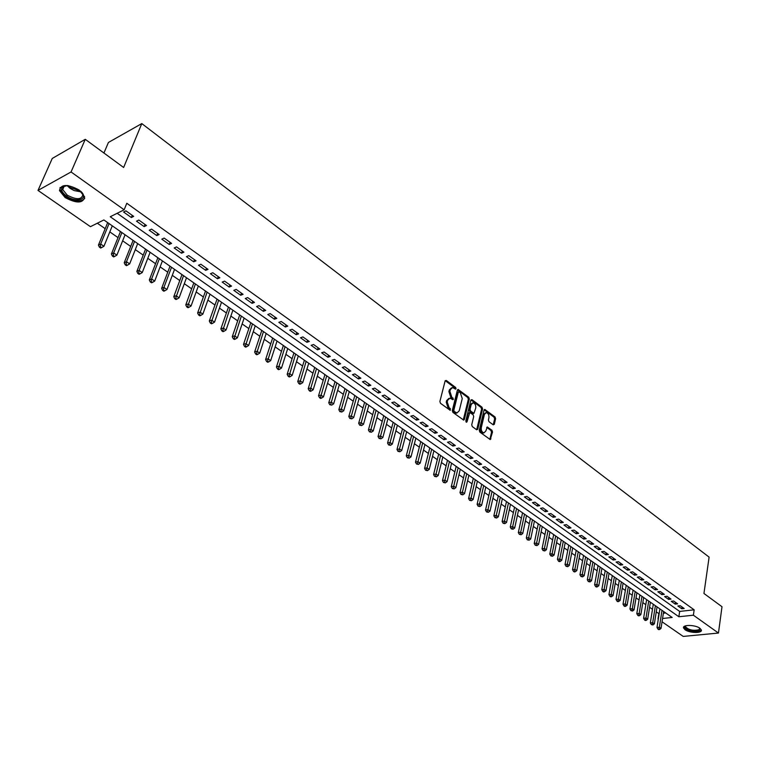 <?xml version="1.0" encoding="UTF-8"?>
<svg xmlns="http://www.w3.org/2000/svg" width="760" height="760" viewBox="0 0 760 760"><rect width="100%" height="100%" fill="white"/><g stroke="black" fill="none" stroke-linecap="round" stroke-linejoin="round"><path stroke-width="1.14" d="M456.048 388.692L455.639 387.448L446.291 380.447L445.123 380.921L439.888 401.489L440.486 403.303L450.272 410.343L450.347 408.614L449.131 407.731L447.222 401.974L447.649 400.254L449.92 398.135L452.922 399.703L453.416 399.247L451.791 397.09L449.891 391.362L450.319 389.652L452.551 387.562L455.563 389.148L456.048 388.692M455.078 388.911L454.651 387.714L445.217 380.665M449.787 410.106L448.144 407.987L449.131 407.731M452.447 399.465L450.813 397.356L451.791 397.09M685.017 629.717L683.525 627.903C682.366 624.492 695.343 624.73 699.903 628.235L701.356 630.021C702.458 633.441 689.577 633.175 685.017 629.717M65.103 197.562L59.47 190.589C60.895 184.034 67.45 183.844 79.135 190.019L84.654 196.906C83.22 203.442 76.703 203.661 65.103 197.562M493.211 424.83L494.304 424.337L495.606 418.693L495.036 416.955L484.728 409.402L484.053 410.048L479.256 430.35L479.845 432.108L490.247 439.574L492.528 432.022L491.948 430.274L487.283 426.987L485.801 431.062L483.958 432.858C481.935 432.24 481.042 430.53 481.27 427.737L484.424 414.38L486.229 412.623C488.252 413.24 489.145 414.941 488.927 417.734L488.404 419.947L488.984 421.695L493.211 424.83M662.558 618.488L672.163 617.462L103.873 219.944L90.449 226.67L38 190.418L52.25 158.46L85.263 139.317L123.633 167.485L141.797 123.585L709.108 557.118L703.95 593.475L722 606.727L718.457 633.051L683.202 636.414L662.045 621.784M85.263 139.317L71.05 171.969L124.146 209.788L110.247 216.752L678.861 616.75L693.386 615.201L718.457 633.051M117.163 213.284L679.658 611.42L694.156 609.824L126.796 203.262L124.146 209.788M694.156 609.824L693.386 615.201M469.328 399.038L468.749 397.271L458.071 389.443L457.387 390.099L452.285 410.58L452.884 412.376L463.666 420.109L464.369 419.434L469.328 399.038L468.35 399.294L467.761 397.527L457.482 389.832M471.96 399.674L482.001 407.198L482.581 408.947L477.764 429.257L476.644 429.761L472.311 426.597L471.722 424.821L473.708 416.537L473.119 414.77L469.803 412.471L467.02 421.781L466.526 422.247L465.804 420.888L470.829 400.159L471.96 399.674L470.981 399.94L481.023 407.445L482.001 407.198M658.825 608.142L659.899 608.95M652.213 603.506L653.286 604.333M645.525 598.832L646.617 599.668M638.78 594.111L639.882 594.957M631.968 589.351L633.08 590.197M625.091 584.535L626.211 585.39M618.146 579.681L619.276 580.545M611.125 574.769L612.275 575.643M604.048 569.819L605.207 570.703M596.894 564.813L598.063 565.706M589.665 559.759L590.852 560.661M582.369 554.648L583.566 555.56M574.997 549.499L576.203 550.411M567.549 544.283L568.765 545.214M560.025 539.02L561.26 539.961M552.425 533.71L553.669 534.65M544.739 528.333L546.003 529.292M536.987 522.908L538.26 523.878M529.15 517.427L530.442 518.406M521.227 511.879L522.528 512.876M513.218 506.283L514.539 507.281M505.134 500.622L506.464 501.638M496.954 494.903L498.303 495.928M488.689 489.126L490.058 490.162M480.339 483.284L481.716 484.329M471.894 477.375L473.29 478.43M463.362 471.409L464.778 472.473M454.736 465.376L456.161 466.45M446.015 459.268L447.459 460.36M437.19 453.102L438.662 454.204M428.279 446.861L429.761 447.982M419.263 440.553L420.755 441.683M410.144 434.178L411.663 435.318M400.919 427.728L402.458 428.887M391.599 421.211L393.148 422.38M382.166 414.608L383.733 415.796M372.628 407.93L374.214 409.127M362.976 401.185L364.581 402.391M353.21 394.354L354.844 395.58M343.33 387.448L344.983 388.683M333.336 380.456L335.008 381.71M323.228 373.378L324.919 374.651M312.997 366.225L314.706 367.507M302.642 358.976L304.37 360.278M292.163 351.652L293.92 352.963M281.551 344.233L283.337 345.562M270.816 336.718L272.622 338.067M259.948 329.118L261.772 330.486M248.947 321.423L250.8 322.8M237.804 313.633L239.685 315.029M226.527 305.738L228.427 307.163M215.108 297.749L217.037 299.193M203.547 289.665L205.494 291.118M198.303 286.092L198.816 286.358M191.833 281.466L193.809 282.948M186.485 277.827L187.045 278.122M179.968 273.173L181.972 274.664M174.515 269.448L175.123 269.781M167.95 264.765L169.983 266.285M162.393 260.965L163.048 261.335M155.781 256.253L157.843 257.783M150.1 252.377L150.812 252.776M143.45 247.627L145.54 249.185M137.655 243.666L138.424 244.112M130.957 238.887L133.076 240.464M125.039 234.84L125.865 235.325M118.303 230.033L120.451 231.629M133.684 216.381L125.913 210.852L123.595 212.011L131.357 217.531L133.684 216.381M146.49 225.511L138.823 220.048L136.505 221.179L144.162 226.623L146.49 225.511M159.134 234.507L151.563 229.121L149.236 230.232L156.788 235.6L159.134 234.507M171.599 243.399L164.141 238.079L161.794 239.162L169.252 244.463L171.599 243.399M183.91 252.159L176.538 246.915L174.192 247.969L181.555 253.203L183.91 252.159M196.052 260.813L188.784 255.635L186.428 256.671L193.686 261.829L196.052 260.813M208.041 269.353L200.868 264.242L198.502 265.249L205.675 270.351L208.041 269.353M219.877 277.78L212.791 272.735L210.416 273.724L217.493 278.758L219.877 277.78M231.553 286.102L224.561 281.124L222.186 282.084L229.168 287.052L231.553 286.102M243.086 294.32L236.189 289.398L233.804 290.349L240.701 295.25L243.086 294.32M254.476 302.423L247.665 297.569L245.271 298.499L252.083 303.335L254.476 302.423M265.715 310.431L258.989 305.644L256.595 306.546L263.321 311.324L265.715 310.431M276.82 318.345L270.18 313.614L267.776 314.498L274.417 319.219L276.82 318.345M287.784 326.154L281.228 321.48L278.815 322.344L285.38 327.009L287.784 326.154M298.613 333.868L292.135 329.251L289.721 330.096L296.201 334.704L298.613 333.868M309.31 341.487L302.908 336.927L300.495 337.753L306.897 342.304L309.31 341.487M319.874 349.011L313.557 344.508L311.135 345.315L317.452 349.809L319.874 349.011M330.315 356.449L324.073 351.994L321.641 352.792L327.892 357.228L330.315 356.449M340.632 363.793L334.457 359.394L332.025 360.173L338.2 364.553L340.632 363.793M350.816 371.051L344.717 366.709L342.285 367.46L348.384 371.792L350.816 371.051M360.886 378.224L354.863 373.93L352.422 374.67L358.454 378.945L360.886 378.224M370.832 385.31L364.876 381.064L362.444 381.786L368.391 386.023L370.832 385.31M380.665 392.312L374.775 388.123L372.343 388.825L378.224 393.005L380.665 392.312M390.383 399.228L384.56 395.086L382.118 395.779L387.942 399.912L390.383 399.228M399.988 406.068L394.231 401.974L391.79 402.648L397.537 406.733L399.988 406.068M409.478 412.832L403.798 408.785L401.346 409.44L407.027 413.478L409.478 412.832M418.855 419.52L413.24 415.52L410.799 416.157L416.413 420.147L418.855 419.52M428.137 426.123L422.579 422.17L420.137 422.798L425.685 426.74L428.137 426.123M437.304 432.659L431.813 428.744L429.362 429.362L434.853 433.257L437.304 432.659M446.367 439.118L440.942 435.252L438.491 435.851L443.916 439.707L446.367 439.118M455.335 445.502L449.967 441.674L447.516 442.263L452.884 446.082L455.335 445.502M464.198 451.81L458.897 448.029L456.437 448.609L461.748 452.38L464.198 451.81M472.967 458.061L467.723 454.318L465.262 454.879L470.516 458.612L472.967 458.061M481.631 464.236L476.444 460.531L473.993 461.082L479.18 464.769L481.631 464.236M490.209 470.335L485.079 466.688L482.619 467.219L487.758 470.867L490.209 470.335M498.693 476.377L493.611 472.767L491.159 473.29L496.233 476.89L498.693 476.377M507.081 482.353L502.056 478.781L499.605 479.284L504.621 482.856L507.081 482.353M515.375 488.262L510.406 484.728L507.956 485.222L512.924 488.756L515.375 488.262M523.583 494.114L518.672 490.608L516.221 491.093L521.132 494.589L523.583 494.114M531.706 499.899L526.841 496.432L524.39 496.907L529.255 500.365L531.706 499.899M539.733 505.618L534.926 502.189L532.475 502.654L537.282 506.075L539.733 505.618M547.684 511.281L542.925 507.889L540.474 508.345L545.233 511.727L547.684 511.281M555.55 516.885L550.839 513.532L548.387 513.969L553.1 517.313L555.55 516.885M563.331 522.424L558.676 519.108L556.225 519.536L560.889 522.851L563.331 522.424M571.035 527.915L566.428 524.628L563.977 525.046L568.584 528.323L571.035 527.915M578.654 533.339L574.094 530.091L571.644 530.499L576.213 533.748L578.654 533.339M586.197 538.716L581.685 535.496L579.234 535.895L583.756 539.106L586.197 538.716M593.664 544.036L589.2 540.844L586.748 541.234L591.223 544.417L593.664 544.036M601.056 549.299L596.628 546.145L594.187 546.525L598.614 549.67L601.056 549.299M608.37 554.505L603.991 551.389L601.549 551.75L605.929 554.866L608.37 554.505M615.609 559.664L611.278 556.577L608.836 556.938L613.178 560.015L615.609 559.664M622.782 564.765L618.488 561.716L616.047 562.058L620.341 565.117L622.782 564.765M629.878 569.829L625.622 566.798L623.19 567.14L627.437 570.161L629.878 569.829M636.899 574.826L632.69 571.833L630.258 572.166L634.467 575.158L636.899 574.826M643.853 579.785L639.692 576.821L637.26 577.144L641.431 580.098L643.853 579.785M650.74 584.687L646.617 581.751L644.195 582.065L648.318 585L650.74 584.687M657.561 589.551L653.476 586.635L651.054 586.948L655.139 589.846L657.561 589.551M664.316 594.358L660.269 591.48L657.846 591.774L661.894 594.653L664.316 594.358M671.004 599.117L667.005 596.267L664.582 596.562L668.582 599.403L671.004 599.117M677.625 603.839L673.664 601.017L671.241 601.293L675.212 604.114L677.625 603.839M677.844 605.986L681.777 608.779L684.19 608.513L680.257 605.711L677.844 605.986M97.337 223.221L105.184 228.674M109.811 231.895L118.028 237.614M122.645 240.815L130.701 246.43M135.299 249.622L143.213 255.123M147.791 258.315L155.562 263.71M160.123 266.883L167.751 272.194M172.302 275.348L179.778 280.554M184.309 283.708L191.662 288.819M196.175 291.954L203.386 296.97M207.888 300.105L214.966 305.026M219.45 308.142L226.404 312.977M230.869 316.084L237.69 320.834M242.145 323.931L248.843 328.586M253.28 331.673L259.863 336.252M264.28 339.321L270.74 343.815M275.139 346.883L281.485 351.291M285.874 354.341L292.106 358.682M296.476 361.722L302.603 365.978M306.954 368.999L312.968 373.188M317.309 376.2L323.209 380.313M327.531 383.315L333.336 387.353M337.639 390.345L343.339 394.307M347.633 397.29L353.229 401.185M357.504 404.159L363.005 407.977M367.26 410.941L372.666 414.703M376.912 417.658L382.213 421.344M386.441 424.289L391.656 427.909M395.874 430.844L400.985 434.406M405.194 437.323L410.219 440.819M414.409 443.735L419.349 447.165M423.519 450.072L428.374 453.445M432.526 456.332L437.294 459.658M441.436 462.536L446.13 465.794M450.252 468.663L454.86 471.865M458.964 474.724L463.495 477.869M467.59 480.719L472.036 483.806M476.121 486.647L480.481 489.687M484.557 492.518L488.841 495.501M492.898 498.322L497.116 501.248M501.153 504.06L505.295 506.948M509.323 509.742L513.389 512.572M517.408 515.365L521.408 518.149M525.407 520.933L529.331 523.659M533.32 526.433L537.178 529.121M541.149 531.876L544.948 534.517M548.9 537.272L552.634 539.866M556.577 542.602L560.234 545.158M564.167 547.884L567.767 550.392M571.681 553.109L575.216 555.569M579.12 558.286L582.597 560.709M586.482 563.407L589.903 565.782M593.778 568.48L597.132 570.817M600.998 573.496L604.295 575.795M608.142 578.474L611.382 580.725M615.22 583.395L618.403 585.608M622.221 588.269L625.356 590.444M629.166 593.094L632.234 595.232M636.034 597.873L639.056 599.972M642.836 602.604L645.81 604.665M649.582 607.288L652.498 609.32M656.25 611.933L659.158 613.672M663.375 613.206L665.712 612.95M105.469 221.065L107.654 222.68M112.261 225.9L113.192 226.461M339.321 384.665L333.659 403.835L331.721 405.108L329.755 404.69L331.721 405.108M141.797 123.585L108.423 142.462L103.93 153.026M38 190.418L71.05 171.969M658.815 613.709L657.989 618.982M679.658 611.42L678.861 616.75M131.357 217.531L132.23 215.355M144.162 226.623L145.018 224.457M156.788 235.6L157.633 233.443M169.252 244.463L170.078 242.307M181.555 253.203L182.362 251.056M193.686 261.829L194.484 259.692M205.675 270.351L206.445 268.213M217.493 278.758L218.253 276.63M229.168 287.052L229.919 284.933M240.701 295.25L241.433 293.132M252.083 303.335L252.795 301.226M263.321 311.324L264.024 309.225M274.417 319.219L275.101 317.119M285.38 327.009L286.055 324.919M296.201 334.704L296.865 332.623M306.897 342.304L307.543 340.224M317.452 349.809L318.088 347.738M327.892 357.228L328.51 355.167M338.2 364.553L338.808 362.501M348.384 371.792L348.983 369.749M358.454 378.945L359.043 376.903M368.391 386.023L368.97 383.981M378.224 393.005L378.793 390.972M387.942 399.912L388.493 397.888M397.537 406.733L398.088 404.719M407.027 413.478L407.559 411.474M416.413 420.147L416.936 418.142M425.685 426.74L426.198 424.745M434.853 433.257L435.356 431.272M443.916 439.707L444.41 437.722M452.884 446.082L453.368 444.096M461.748 452.38L462.222 450.404M470.516 458.612L470.981 456.646M479.18 464.769L479.636 462.811M487.758 470.867L488.205 468.91M496.233 476.89L496.679 474.943M504.621 482.856L505.058 480.918M512.924 488.756L513.342 486.818M521.132 494.589L521.55 492.661M529.255 500.365L529.663 498.436M537.282 506.075L537.681 504.156M545.233 511.727L545.623 509.817M553.1 517.313L553.489 515.413M560.889 522.851L561.26 520.952M568.584 528.323L568.955 526.433M576.213 533.748L576.574 531.857M583.756 539.106L584.107 537.225M591.223 544.417L591.575 542.545M598.614 549.67L598.956 547.798M605.929 554.866L606.261 553.005M613.178 560.015L613.5 558.163M620.341 565.117L620.663 563.264M627.437 570.161L627.76 568.318M634.467 575.158L634.781 573.315M641.431 580.098L641.725 578.265M648.318 585L648.612 583.167M655.139 589.846L655.433 588.031M661.894 594.653L662.178 592.838M668.582 599.403L668.866 597.597M675.212 604.114L675.488 602.309M681.777 608.779L682.043 606.983M451.526 387.837L449.331 389.927L450.319 389.652M450.813 397.356L448.903 391.628L449.331 389.927M448.894 398.401L446.661 400.52L447.649 400.254M448.144 407.987L446.234 402.23L446.661 400.52M463.267 419.976L468.35 399.294M459.097 391.913L458.299 392.255L453.834 410.229L454.252 411.483L456.969 412.955L459.23 410.818L462.251 398.553L460.36 392.863L459.097 391.913M458.555 391.856L457.311 392.521L458.299 392.255M456.988 412.955L454.546 412.67L452.846 410.485L457.311 392.521M476.672 429.789L481.602 409.203L481.023 407.445M469.499 412.547L468.122 413.383L466.051 421.971M475.76 407.987C475.988 405.166 475.076 403.446 473.014 402.819L471.181 404.577L470.041 409.288L470.63 411.055L473.945 413.345L475.76 407.987M472.188 403.037L470.202 404.823L471.181 404.577M473.262 413.526L469.642 411.302L469.062 409.535L470.202 404.823M485.44 412.822L483.445 414.627L484.424 414.38M483.749 432.905L482.97 433.095C480.947 432.478 480.054 430.768 480.291 427.975L483.445 414.627M489.839 439.432L491.539 432.259L490.96 430.512L486.704 427.367M493.221 424.84L494.627 418.94L494.047 417.202L484.148 409.792M107.682 222.604L98.429 245.109L100.681 244.026L103.939 246.269L112.29 225.834M109.069 223.573L100.681 244.026L100.291 246.715L99.389 247.152L100.69 248.045L101.593 247.608L100.291 246.715M103.939 246.269L101.593 247.608M99.389 247.152L98.429 245.109M81.092 191.577L81.177 191.662C88.986 199.424 76.114 203.148 66.49 196.023C61.883 192.517 60.534 189.496 62.444 186.96L67.573 185.516M65.93 185.573L63.479 186.741L62.709 189.553L67.212 195.139C76.504 200.032 81.728 199.851 82.878 194.607L82.156 192.831M60.087 187.482L60.002 189.572L65.597 196.507C74.432 201.637 80.797 202.293 84.712 198.474M699.779 628.159L699.485 630.42C695.827 632.918 682.423 629.081 685.073 626.288L685.663 625.803M685.833 625.755L685.491 626.753C688.702 630.031 693.215 631.019 699.038 629.726L699.628 628.054M683.686 626.981L683.706 627.067C683.971 630.315 696.986 633.175 700.511 630.762L701.337 629.926M120.479 231.553L111.406 253.992L113.668 252.938L116.888 255.141L125.067 234.773M121.894 232.55L113.668 252.938L113.278 255.607L112.366 256.025L113.658 256.909L114.561 256.49L113.278 255.607M116.888 255.141L114.561 256.49M112.366 256.025L111.406 253.992M133.105 240.388L124.212 262.76L126.483 261.725L129.656 263.901L137.684 243.59M134.548 241.395L126.483 261.725L126.084 264.375L125.181 264.784L126.445 265.658L127.357 265.24L126.084 264.375M129.656 263.901L127.357 265.24M125.181 264.784L124.212 262.76M145.568 249.109L136.847 271.415L139.127 270.398L142.262 272.545L150.129 252.301M147.031 250.135L139.127 270.398L138.728 273.03L137.816 273.429L139.07 274.284L139.982 273.885L138.728 273.03M142.262 272.545L139.982 273.885M137.816 273.429L136.847 271.415M157.871 257.716L149.321 279.946L151.611 278.958L154.698 281.086L162.421 260.889M159.362 258.751L151.611 278.958L151.202 281.57L150.29 281.96L151.525 282.805L152.446 282.416L151.202 281.57M154.698 281.086L152.446 282.416M150.29 281.96L149.321 279.946M170.012 266.209L161.623 288.373L163.923 287.403L166.972 289.503L174.543 269.373M171.523 267.263L163.923 287.403L163.523 289.997L162.602 290.377L163.827 291.213L164.739 290.833L163.523 289.997M166.972 289.503L164.739 290.833M162.602 290.377L161.623 288.373M182.001 274.588L173.774 296.695L176.082 295.745L179.094 297.815L186.513 277.751M183.54 275.671L175.674 298.319L174.752 298.69L175.959 299.516L176.88 299.136L175.674 298.319M179.094 297.815L176.88 299.136M174.752 298.69L173.774 296.695M193.838 282.872L185.773 304.902L188.081 303.981L191.054 306.023L198.332 286.017M195.396 283.964L187.673 306.527L186.751 306.897L187.939 307.705L188.869 307.344L187.673 306.527M191.054 306.023L188.869 307.344M186.751 306.897L185.773 304.902M205.523 291.042L197.609 313.006L199.927 312.103L202.863 314.117L210.007 294.177M207.1 292.153L199.519 314.63L198.597 314.991L199.766 315.799L200.697 315.438L199.519 314.63M202.863 314.117L200.697 315.438M198.597 314.991L197.609 313.006M217.056 299.117L209.304 321.014L211.622 320.131L214.529 322.116L221.53 302.242M218.661 300.238L211.214 322.639L210.282 322.99L211.451 323.788L212.373 323.437L211.214 322.639M214.529 322.116L212.373 323.437M210.282 322.99L209.304 321.014M228.456 307.087L220.846 328.918L223.174 328.054L226.043 330.02L232.902 310.203M230.071 308.218L222.766 330.543L221.834 330.885L222.975 331.673L223.905 331.331L222.766 330.543M226.043 330.02L223.905 331.331M221.834 330.885L220.846 328.918M239.704 314.963L232.246 336.718L234.574 335.873L237.405 337.81L244.141 318.06M241.347 316.103L234.166 338.342L233.234 338.684L234.365 339.454L235.296 339.122L234.166 338.342M237.405 337.81L235.296 339.122M233.234 338.684L232.246 336.718M250.819 322.734L243.494 344.423L245.841 343.596L248.634 345.515L255.237 325.822M252.481 323.893L245.423 346.056L244.492 346.38L245.603 347.149L246.544 346.816L245.423 346.056M248.634 345.515L246.544 346.816M244.492 346.38L243.494 344.423M261.801 330.41L254.619 352.032L256.966 351.234L259.72 353.124L266.199 333.488M263.473 331.588L256.548 353.666L255.607 353.989L256.709 354.74L257.649 354.426L256.548 353.666M259.72 353.124L257.649 354.426M255.607 353.989L254.619 352.032M272.64 338L265.601 359.556L267.947 358.767L270.674 360.639L277.029 341.069M274.331 339.178L267.529 361.18L266.589 361.494L267.681 362.244L268.622 361.931L267.529 361.18M270.674 360.639L268.622 361.931M266.589 361.494L265.601 359.556M283.356 345.496L276.44 366.976L278.797 366.206L281.495 368.058L287.726 348.545M285.066 346.683L278.378 368.609L277.438 368.913L278.521 369.654L279.462 369.351L278.378 368.609M281.495 368.058L279.462 369.351M277.438 368.913L276.44 366.976M293.94 352.897L287.156 374.309L289.522 373.559L292.182 375.383L298.3 355.946M295.668 354.103L289.104 375.943L288.154 376.248L289.218 376.969L290.168 376.675L289.104 375.943M292.182 375.383L290.168 376.675M288.154 376.248L287.156 374.309M304.399 360.212L297.74 381.558L300.115 380.827L302.736 382.631L308.74 363.242M306.137 361.427L299.687 383.192L298.747 383.486L299.791 384.209L300.741 383.914L299.687 383.192M302.736 382.631L300.741 383.914M298.747 383.486L297.74 381.558M314.726 367.441L308.199 388.721L310.574 387.999L313.167 389.785L319.058 370.462M316.483 368.666L310.156 390.355L309.206 390.64L310.241 391.352L311.191 391.067L310.156 390.355M313.167 389.785L311.191 391.067M309.206 390.64L308.199 388.721M324.938 374.575L318.535 395.798L320.91 395.095L323.475 396.853L329.251 377.596M326.714 375.82L320.492 397.433L319.542 397.708L320.568 398.411L321.518 398.126L320.492 397.433M323.475 396.853L321.518 398.126M319.542 397.708L318.535 395.798M335.027 381.634L328.748 402.791L331.123 402.097L333.659 403.835M336.813 382.888L330.704 404.415M329.755 404.69L328.748 402.791M345.002 388.616L338.837 409.697L341.221 409.022L343.729 410.742L349.286 391.609M346.807 389.87L340.793 411.331L339.844 411.597L341.8 412.015L340.793 411.331M343.729 410.742L341.8 412.015M339.844 411.597L338.837 409.697M354.863 395.513L348.812 416.518L351.196 415.872L353.675 417.563L359.128 398.497M356.677 396.777L350.769 418.152L349.819 418.418L351.766 418.836L350.769 418.152M353.675 417.563L351.766 418.836M349.819 418.418L348.812 416.518M364.601 402.325L358.673 423.272L361.057 422.636L363.498 424.308L368.856 405.298M366.434 403.608L360.63 424.897L359.67 425.153L361.608 425.572L360.63 424.897M363.498 424.308L361.608 425.572M359.67 425.153L358.673 423.272M374.233 409.06L368.41 429.941L370.804 429.315L373.217 430.977L378.47 412.024M376.077 410.352L370.376 431.575L369.417 431.822L371.345 432.231L370.376 431.575M373.217 430.977L371.345 432.231M369.417 431.822L368.41 429.941M383.752 415.72L378.043 436.534L380.437 435.926L382.822 437.56L387.97 418.674M385.605 417.022L380.009 438.159L379.05 438.406L380.959 438.815L380.009 438.159M382.822 437.56L380.959 438.815M379.05 438.406L378.043 436.534M393.167 422.303L387.562 443.051L389.956 442.453L392.322 444.077L397.375 425.248M395.029 423.615L389.528 444.676L388.569 444.913L390.478 445.331L389.528 444.676M392.322 444.077L390.478 445.331M388.569 444.913L387.562 443.051M402.477 428.82L396.976 449.492L399.37 448.913L401.707 450.519L406.666 431.747M404.349 430.131L398.943 451.126L397.983 451.354L399.874 451.763L398.943 451.126M401.707 450.519L399.874 451.763M397.983 451.354L396.976 449.492M411.683 435.252L406.277 455.867L408.68 455.297L410.989 456.883L415.853 438.168M413.563 436.572L408.243 457.491L407.293 457.719L409.174 458.128L408.243 457.491M410.989 456.883L409.174 458.128M407.293 457.719L406.277 455.867M420.774 441.617L415.483 462.166L417.876 461.615L420.166 463.182L424.935 444.524M422.674 442.947L417.449 463.79L416.49 464.008L418.361 464.417L417.449 463.79M420.166 463.182L418.361 464.417M416.49 464.008L415.483 462.166M429.78 447.916L424.584 468.388L426.977 467.856L429.238 469.404L433.922 450.813M431.68 449.245L426.55 470.022L425.59 470.231L427.452 470.639L426.55 470.022M429.238 469.404L427.452 470.639M425.59 470.231L424.584 468.388M438.672 454.138L433.58 474.553L435.974 474.022L438.206 475.56L442.805 457.026M440.591 455.477L435.546 476.178L434.587 476.387L436.44 476.786L435.546 476.178M438.206 475.56L436.44 476.786M434.587 476.387L433.58 474.553M447.478 460.294L442.472 480.643L444.875 480.13L447.089 481.64L451.592 463.173M449.407 461.643L444.448 482.267L443.479 482.467L445.331 482.875L444.448 482.267M447.089 481.64L445.331 482.875M443.479 482.467L442.472 480.643M456.18 466.383L451.269 486.666L453.673 486.162L455.858 487.663L460.284 469.252M458.118 467.742L453.245 488.291L452.285 488.49L454.119 488.889L453.245 488.291M455.858 487.663L454.119 488.889M452.285 488.49L451.269 486.666M464.787 472.406L459.98 492.622L462.374 492.138L464.541 493.62L468.882 475.266M466.735 473.765L461.947 494.247L460.987 494.437L462.811 494.836L461.947 494.247M464.541 493.62L462.811 494.836M460.987 494.437L459.98 492.622M473.309 478.363L468.587 498.522L470.991 498.037L473.128 499.51L477.384 481.213M475.266 479.731L470.554 500.137L469.594 500.327L471.409 500.726L470.554 500.137M473.128 499.51L471.409 500.726M469.594 500.327L468.587 498.522M481.735 484.262L477.099 504.345L479.503 503.88L481.622 505.333L485.792 487.103M483.702 485.63L479.066 505.961L478.106 506.15L479.911 506.54L479.066 505.961M481.622 505.333L479.911 506.54M478.106 506.15L477.099 504.345M490.076 490.095L485.526 510.112L487.929 509.656L490.019 511.09L494.114 492.917M492.043 491.473L487.492 511.727L486.533 511.907L488.328 512.306L487.492 511.727M490.019 511.09L488.328 512.306M486.533 511.907L485.526 510.112M498.322 495.862L493.858 515.822L496.261 515.375L498.332 516.79L502.35 498.683M500.298 497.249L495.824 517.436L494.864 517.607L496.65 517.997L495.824 517.436M498.332 516.79L496.65 517.997M494.864 517.607L493.858 515.822M506.483 501.572L502.103 521.464L504.507 521.028L506.55 522.433L510.492 504.374M508.469 502.958L504.07 523.079L503.111 523.25L504.887 523.64L504.07 523.079M506.55 522.433L504.887 523.64M503.111 523.25L502.103 521.464M514.558 507.214L510.255 527.05L512.658 526.623L514.691 528.019L518.558 510.017M516.553 508.611L512.231 528.656L511.261 528.827L513.038 529.216L512.231 528.656M514.691 528.019L513.038 529.216M511.261 528.827L510.255 527.05M522.547 512.81L518.329 532.57L520.733 532.161L522.737 533.539L526.528 515.593M524.542 514.207L520.296 534.185L519.336 534.346L521.103 534.736L520.296 534.185M522.737 533.539L521.103 534.736M519.336 534.346L518.329 532.57M530.452 518.339L526.319 538.042L528.722 537.643L530.698 539.001L534.422 521.113M532.456 519.745L528.285 539.647L527.326 539.809L529.074 540.189L528.285 539.647M530.698 539.001L529.074 540.189M527.326 539.809L526.319 538.042M538.279 523.811L534.223 543.447L536.617 543.058L538.583 544.407L542.231 526.585M540.293 525.217L536.189 545.053L535.221 545.214L536.968 545.594L536.189 545.053M538.583 544.407L536.968 545.594M535.221 545.214L534.223 543.447M546.022 529.226L542.042 548.806L544.445 548.425L546.383 549.755L549.964 531.99M548.045 530.642L544.008 550.411L543.048 550.563L544.787 550.943L544.008 550.411M546.383 549.755L544.787 550.943M543.048 550.563L542.042 548.806M553.688 534.593L549.784 554.106L552.178 553.736L554.106 555.056L557.621 537.339M555.712 536.009L551.741 555.702L550.781 555.855L552.51 556.234L551.741 555.702M554.106 555.056L552.51 556.234M550.781 555.855L549.784 554.106M561.269 539.894L557.441 559.35L559.844 558.989L561.744 560.291L565.193 542.64M563.303 541.319L559.408 560.947L558.448 561.089L559.208 561.611L560.167 561.469L559.408 560.947M561.744 560.291L560.167 561.469M558.448 561.089L557.441 559.35M568.784 545.148L565.022 564.538L567.425 564.186L569.306 565.478L572.688 547.884M570.817 546.573L566.989 566.133L566.029 566.276L567.739 566.656L566.989 566.133M569.306 565.478L567.739 566.656M566.029 566.276L565.022 564.538M576.213 550.354L572.527 569.677L574.931 569.335L576.792 570.617L580.108 553.071M578.255 551.779L574.494 571.273L573.534 571.406L574.275 571.919L575.234 571.786L574.494 571.273M576.792 570.617L575.234 571.786M573.534 571.406L572.527 569.677M583.575 555.494L579.956 574.769L582.359 574.436L584.202 575.7L587.452 558.211M585.628 556.928L581.922 576.356L580.963 576.489L582.654 576.869L581.922 576.356M584.202 575.7L582.654 576.869M580.963 576.489L579.956 574.769M590.862 560.595L587.318 579.804L589.712 579.471L591.536 580.725L594.728 563.303M592.914 562.029L589.275 581.39L588.316 581.524L590.007 581.894L589.275 581.39M591.536 580.725L590.007 581.894M588.316 581.524L587.318 579.804M598.072 565.639L594.596 584.782L596.989 584.468L598.794 585.713L601.929 568.337M600.134 567.083L596.553 586.378L595.593 586.501L596.315 586.995L597.274 586.872L596.553 586.378M598.794 585.713L597.274 586.872M595.593 586.501L594.596 584.782M605.216 570.636L601.806 589.722L604.2 589.418L605.986 590.644L609.054 573.325M607.278 572.081L603.763 591.308L602.803 591.432L603.516 591.917L604.475 591.793L603.763 591.308M605.986 590.644L604.475 591.793M602.803 591.432L601.806 589.722M612.284 575.586L608.94 594.605L611.334 594.311L613.101 595.526L616.113 578.255M614.356 577.03L611.334 594.311L610.897 596.192L609.938 596.306L610.65 596.79L611.61 596.676L610.897 596.192M613.101 595.526L611.61 596.676M609.938 596.306L608.94 594.605M619.295 580.478L616.008 599.44L618.393 599.156L620.15 600.362L623.105 583.148M621.366 581.932L618.393 599.156L617.966 601.027L617.006 601.141L617.709 601.625L618.659 601.511L617.966 601.027M620.15 600.362L618.659 601.511M617.006 601.141L616.008 599.44M626.221 585.333L623.01 604.238L625.394 603.953L627.133 605.15L630.021 587.993M628.301 586.786L625.394 603.953L624.957 605.815L623.998 605.929L624.701 606.404L625.651 606.29L624.957 605.815M627.133 605.15L625.651 606.29M623.998 605.929L623.01 604.238M633.089 590.13L629.936 608.978L632.32 608.703L634.039 609.89L636.88 592.781M635.17 591.593L632.32 608.703L631.883 610.556L630.933 610.66L632.577 611.031L631.883 610.556M634.039 609.89L632.577 611.031M630.933 610.66L629.936 608.978M639.892 594.89L636.794 613.672L639.179 613.415L640.88 614.583L643.663 597.531M641.972 596.353L639.179 613.415L638.742 615.248L637.792 615.353L638.476 615.818L639.426 615.714L638.742 615.248M640.88 614.583L639.426 615.714M637.792 615.353L636.794 613.672M646.627 599.602L643.596 618.327L645.971 618.07L647.663 619.229L650.389 602.233M648.717 601.065L645.971 618.07L645.534 619.903L644.584 619.998L645.259 620.464L646.209 620.359L645.534 619.903M647.663 619.229L646.209 620.359M644.584 619.998L643.596 618.327M653.296 604.267L650.322 622.934L652.697 622.687L654.369 623.836L657.048 606.889M655.386 605.73L652.697 622.687L652.27 624.501L651.311 624.606L652.935 624.967L652.27 624.501M654.369 623.836L652.935 624.967M651.311 624.606L650.322 622.934M659.908 608.893L656.991 627.494L659.366 627.256L661.019 628.396L663.642 611.505M661.998 610.356L659.366 627.256L658.929 629.071L657.98 629.166L658.644 629.612L659.594 629.517L658.929 629.071M661.019 628.396L659.594 629.517M657.98 629.166L656.991 627.494M454.651 387.714L455.639 387.448M449.369 408.88L450.347 408.614M452.019 398.249L453.007 397.993M448.903 391.628L449.891 391.362M446.234 402.23L447.222 401.974M445.312 380.722L446.291 380.447M463.381 419.681L464.369 419.434M457.558 389.889L458.536 389.623M467.761 397.527L468.749 397.271M452.846 410.485L453.834 410.229M453.264 411.74L454.252 411.483M454.546 412.67L455.525 412.414M481.602 409.203L482.581 408.947M476.776 429.495L477.764 429.257M468.122 413.383L469.11 413.136M466.089 422.019L467.02 421.781M469.062 409.535L470.041 409.288M469.642 411.302L470.63 411.055M472.52 413.43L473.499 413.183M480.291 427.975L481.27 427.737M486.723 427.386L487.711 427.148M490.96 430.512L491.948 430.274M491.539 432.259L492.528 432.022M489.943 439.137L490.931 438.9M484.186 409.811L485.165 409.564M494.047 417.202L495.036 416.955M494.627 418.94L495.606 418.693M493.316 424.574L494.304 424.337M81.472 191.976L74.109 190.57L70.129 188.385L67.022 185.516M68.21 185.601L70.594 187.653L80.607 191.149M455.981 413.202L456.969 412.955M472.957 413.601L473.945 413.345M482.97 433.095L483.958 432.858M63.479 186.741L62.444 186.96M64.305 185.905L62.709 189.553M685.625 625.822L685.491 626.753M685.7 625.898L685.073 626.288"/></g></svg>
